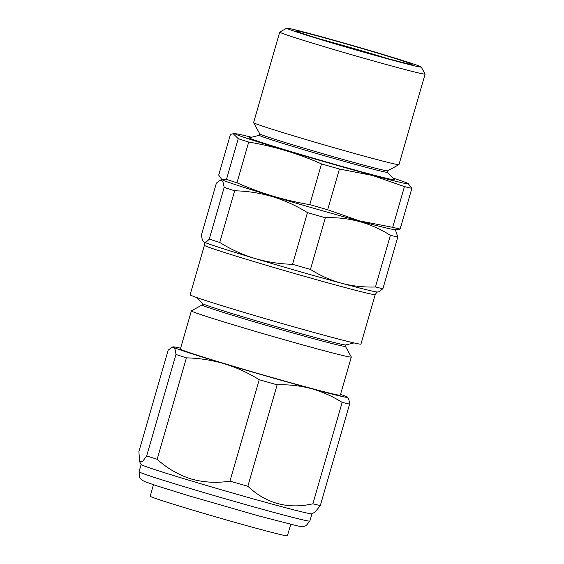 <?xml version="1.0" encoding="UTF-8"?>
<svg xmlns="http://www.w3.org/2000/svg" width="564" height="564" viewBox="0 0 564 564"><rect width="100%" height="100%" fill="white"/><g stroke="black" fill="none" stroke-linecap="round" stroke-linejoin="round"><path stroke-width="0.85" d="M392.946 178.062A90.036 2.122 -163.9 0 1 408.117 183.519A90.036 2.122 -163.9 0 1 372.24 175.143A90.036 2.122 -163.9 0 1 278.736 148.297A90.036 2.122 -163.9 0 1 235.78 133.774A90.036 2.122 -163.9 0 1 251.523 137.242M238.241 138.673L233.235 133.731L230.457 134.394L218.705 175.115L221.786 179.507L226.488 179.394A99.87 2.355 16.1 0 0 236.958 182.785L248.71 142.065A99.87 2.355 -163.9 0 1 238.241 138.673L226.488 179.394M408.117 183.519L411.875 188.327A99.87 2.355 -163.9 0 1 404.437 186.599L372.607 175.475L339.422 169.031A99.87 2.355 -163.9 0 1 321.515 163.912C298.137 153.542 273.871 146.259 248.71 142.065M259.792 133.894L259.384 135.332A66.58 1.572 16.1 0 0 293.907 146.753A66.58 1.572 16.1 0 0 360.579 165.858A66.58 1.572 16.1 0 0 387.32 172.253L387.729 170.821L398.945 164.632A75.661 1.784 16.1 0 0 398.974 164.596L425.108 74.074A75.661 1.784 -163.9 0 1 394.715 66.806A75.661 1.784 -163.9 0 1 318.963 45.092A75.661 1.784 -163.9 0 1 279.723 32.106A75.661 1.784 -163.9 0 1 279.758 32.078L286.78 28.2A69.985 1.65 16.1 0 0 322.34 40.03A69.985 1.65 16.1 0 0 393.122 60.327A69.985 1.65 16.1 0 0 421.216 67.003A69.985 1.65 16.1 0 0 384.225 54.828A69.985 1.65 16.1 0 0 314.86 34.954A69.985 1.65 16.1 0 0 286.78 28.2M259.391 135.297L249.288 137.792A75.661 1.784 16.1 0 0 287.125 150.426A75.661 1.784 16.1 0 0 364.203 172.542A75.661 1.784 16.1 0 0 394.546 179.719L387.327 172.224M279.723 32.106L253.596 122.635A75.661 1.784 16.1 0 0 253.603 122.684L259.807 133.915A66.58 1.572 16.1 0 0 295 145.498A66.58 1.572 16.1 0 0 360.995 164.406A66.58 1.572 16.1 0 0 387.708 170.836M253.603 122.684A75.661 1.784 16.1 0 0 293.597 135.846A75.661 1.784 16.1 0 0 368.588 157.335A75.661 1.784 16.1 0 0 398.945 164.632M221.786 179.507L222.463 179.916A90.036 2.122 16.1 0 0 272.927 196.307A90.036 2.122 16.1 0 0 359.021 220.926A90.036 2.122 16.1 0 0 394.793 229.661L397.338 229.71M404.437 186.599L392.685 227.32L359.501 220.869L327.67 209.752L339.422 169.031M236.958 182.785C260.335 193.156 284.601 200.439 309.763 204.633A99.87 2.355 16.1 0 0 327.67 209.752M320.148 36.667A60.524 1.431 -163.9 0 1 381.356 54.222A60.524 1.431 -163.9 0 1 412.115 64.451A60.524 1.431 -163.9 0 1 387.835 58.614A60.524 1.431 -163.9 0 1 327.832 41.426A60.524 1.431 -163.9 0 1 295.839 30.893A60.524 1.431 -163.9 0 1 320.148 36.667M387.13 58.423A58.254 1.375 16.1 0 0 320.782 39.261A58.254 1.375 16.1 0 0 320.197 39.099M139.66 461.81L141.162 464.517A88.9 2.094 16.1 0 0 191.259 480.923A88.9 2.094 16.1 0 0 311.934 513.811L315.205 512.006L320.31 505.548A99.87 2.355 16.1 0 1 312.879 503.821C287.844 509.405 266.173 503.546 247.857 486.253A99.87 2.355 16.1 0 1 229.95 481.134C216.675 483.221 203.703 482.481 191.034 478.928C178.435 474.888 167.141 468.339 157.152 459.286A99.87 2.355 16.1 0 1 146.675 455.895L142.389 461.754L139.66 461.81L138.892 451.616L168.171 350.188L172.119 347.142L173.515 347.29A90.79 2.143 -163.9 0 1 173.197 346.874A90.79 2.143 -163.9 0 1 180.607 348.214M153.436 484.716L150.221 496.214A71.374 1.685 16.1 0 0 242.809 524.569A71.374 1.685 16.1 0 0 287.379 535.8L290.784 524.365M345.817 344.935L345.401 346.359A74.589 1.762 -163.9 0 1 244.12 318.794A74.589 1.762 -163.9 0 1 202.074 304.99L191.422 310.849A83.225 1.96 -163.9 0 0 191.386 310.884A83.225 1.96 -163.9 0 0 238.297 326.295A83.225 1.96 -163.9 0 0 351.309 357.047A83.225 1.96 -163.9 0 0 351.294 356.991L345.408 346.338M353.981 342.919L345.746 344.957A74.589 1.762 -163.9 0 1 244.536 317.342A74.589 1.762 -163.9 0 1 202.532 303.622L196.646 297.51M204.415 245.277L190.124 294.775A88.9 2.094 16.1 0 0 240.236 311.236A88.9 2.094 16.1 0 0 360.953 344.082L375.236 294.584A88.9 2.094 -163.9 0 1 254.526 261.738A88.9 2.094 -163.9 0 1 204.415 245.277C204.387 242.887 204.097 241.702 203.555 241.709A90.79 2.143 16.1 0 0 203.921 241.956C202.631 241.145 201.813 238.755 201.482 234.786L216.4 183.096L220.348 180.057L222.9 181.559L224.183 187.375L209.265 239.066C207.037 241.632 205.254 242.598 203.921 241.956A90.79 2.143 16.1 0 0 254.681 258.418A90.79 2.143 16.1 0 0 341.502 283.241A90.79 2.143 16.1 0 0 377.866 292.025L378.952 291.757L382.9 288.719A99.87 2.355 16.1 0 1 375.462 286.991C363.794 287.365 352.472 286.117 341.502 283.241C330.546 280.188 320.197 275.584 310.447 269.423A99.87 2.355 16.1 0 1 292.54 264.304C279.638 263.98 267.019 262.02 254.681 258.418C242.471 254.66 230.817 249.344 219.734 242.457L234.652 190.773C247.631 191.104 260.244 193.064 272.511 196.66C284.799 200.446 296.445 205.768 307.458 212.614A99.87 2.355 16.1 0 0 325.365 217.739C348.834 216.907 370.506 222.766 390.38 235.301A99.87 2.355 16.1 0 0 397.817 237.028L395.329 229.668M351.309 357.047L340.296 395.195A83.225 1.96 -163.9 0 1 227.285 364.443A83.225 1.96 -163.9 0 1 180.374 349.038L191.386 310.884M203.921 241.956L203.555 241.709M375.462 286.991L390.38 235.301M382.9 288.719L397.817 237.028M310.447 269.423L325.365 217.739M292.54 264.304L307.458 212.614M224.183 187.375A99.87 2.355 16.1 0 0 234.652 190.773M209.265 239.066A99.87 2.355 16.1 0 0 219.734 242.457M186.423 357.858A99.87 2.355 -163.9 0 1 175.954 354.467C175.615 350.484 174.805 348.094 173.515 347.29A90.79 2.143 -163.9 0 0 224.282 363.745C212.022 360.156 199.402 358.189 186.423 357.858L157.152 459.286M340.529 394.377A90.79 2.143 -163.9 0 1 347.149 396.943C348.439 397.754 349.25 400.144 349.588 404.12A99.87 2.355 -163.9 0 1 342.151 402.393C332.379 396.217 322.023 391.613 311.095 388.575C300.097 385.698 288.775 384.444 277.135 384.824A99.87 2.355 -163.9 0 1 259.228 379.706C248.216 372.853 236.57 367.538 224.282 363.745A90.79 2.143 16.1 0 0 311.095 388.575A90.79 2.143 -163.9 0 0 347.516 397.19L347.664 397.345M347.149 396.943A90.79 2.143 -163.9 0 1 347.516 397.19M349.588 404.12L320.31 505.548M342.151 402.393L312.879 503.821M277.135 384.824L247.857 486.253M259.228 379.706L229.95 481.134M175.954 354.467L146.675 455.895M421.216 67.003L425.101 74.025A75.661 1.784 -163.9 0 1 425.108 74.074M397.338 229.703L400.123 229.047L411.875 188.327M392.685 227.32A99.87 2.355 16.1 0 0 400.123 229.047M309.763 204.633L321.515 163.912M309.876 521.037L306.125 525.662L303.679 526.473C303.256 526.79 301.134 526.586 297.327 525.867L259.264 516.06L189.99 496.137L156.714 485.801L145.04 481.705L142.093 480.183L139.773 477.659L139.054 471.73A88.9 2.094 16.1 0 0 189.166 488.191A88.9 2.094 16.1 0 0 309.876 521.037L311.97 513.797M235.78 133.774L233.235 133.724M222.004 179.648L220.348 180.057M375.236 294.584C376.533 292.575 377.415 291.722 377.866 292.025M202.483 303.566L202.074 304.99M173.197 346.874L172.119 347.142M139.054 471.73L141.141 464.489"/></g></svg>
